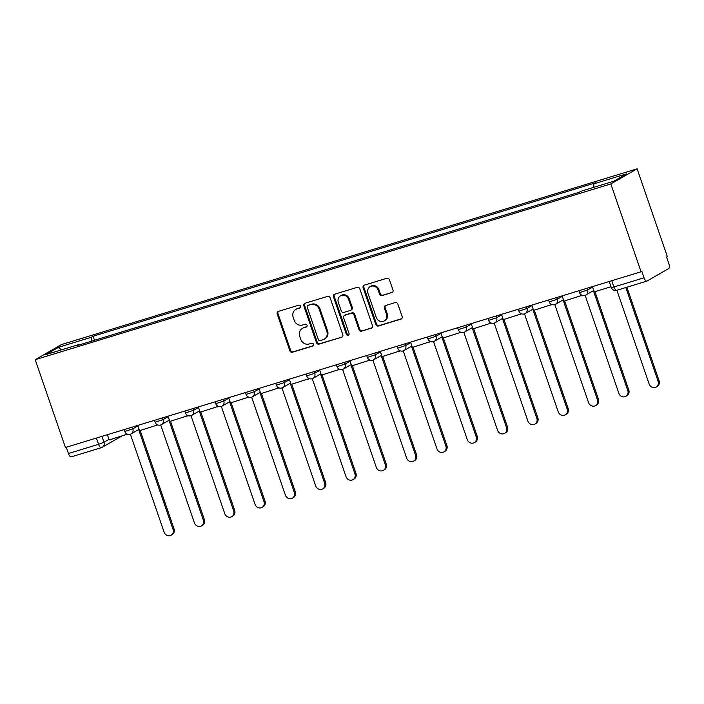 <?xml version="1.0" encoding="UTF-8"?>
<svg xmlns="http://www.w3.org/2000/svg" width="704" height="704" viewBox="0 0 704 704"><rect width="100%" height="100%" fill="white"/><g stroke="black" fill="none" stroke-linecap="round" stroke-linejoin="round"><path stroke-width="1.06" d="M300.494 306.222A1.514 1.39 -119.9 0 0 298.672 305.202L278.406 311.388A2.165 1.989 -119.9 0 0 277.2 314.01L289.854 350.786A2.165 1.989 -119.9 0 0 292.468 352.238L312.734 346.051A1.514 1.39 -119.9 0 0 313.579 344.212A1.514 1.39 -119.9 0 0 311.749 343.191L309.126 343.992A6.934 6.354 -119.9 0 1 300.775 339.319L299.719 336.257A6.934 6.354 -119.9 0 1 302.359 328.381A6.934 6.354 -119.9 0 1 303.574 327.862L306.196 327.061A1.514 1.39 -119.9 0 0 307.041 325.222A1.514 1.39 -119.9 0 0 305.21 324.201L302.588 325.002A6.934 6.354 -119.9 0 1 294.237 320.329L293.181 317.258A6.934 6.354 -119.9 0 1 295.821 309.39A6.934 6.354 -119.9 0 1 297.035 308.862L299.658 308.062A1.514 1.39 -119.9 0 0 300.494 306.222M391.802 292.679A2.165 1.989 -119.9 0 0 393.008 290.057L389.453 279.734A2.165 1.989 -119.9 0 0 386.848 278.282L364.338 285.155A2.165 1.989 -119.9 0 0 363.132 287.778L375.795 324.544A2.165 1.989 -119.9 0 0 378.4 326.005L400.91 319.132A2.165 1.989 -119.9 0 0 402.116 316.51L397.83 304.049A2.165 1.989 -119.9 0 0 395.217 302.588L385.581 305.527A2.165 1.989 -119.9 0 0 384.375 308.15L386.505 314.327A5.799 5.315 -119.9 0 1 384.296 320.918A5.799 5.315 -119.9 0 1 376.297 317.451L367.963 293.242A5.799 5.315 -119.9 0 1 370.172 286.66A5.799 5.315 -119.9 0 1 378.171 290.127L379.562 294.158A2.165 1.989 -119.9 0 0 382.175 295.618L392.515 292.274M610.826 183.938L641.062 271.762L65.437 447.515L35.2 359.691L610.826 183.938L637.102 168.81L61.486 344.564L35.2 359.691M330.132 297.854A2.165 1.989 -119.9 0 0 327.518 296.393L305.017 303.266A2.165 1.989 -119.9 0 0 303.811 305.888L316.466 342.654A2.165 1.989 -119.9 0 0 319.079 344.115L341.59 337.242A2.165 1.989 -119.9 0 0 342.795 334.62L330.132 297.854M334.673 294.21L357.183 287.338A2.165 1.989 -119.9 0 1 359.797 288.798L372.451 325.565A2.165 1.989 -119.9 0 1 371.254 328.187L361.618 331.126A2.165 1.989 -119.9 0 1 359.005 329.666L353.874 314.758A2.165 1.989 -119.9 0 0 351.261 313.298L344.872 315.251A2.165 1.989 -119.9 0 0 343.666 317.874L349.008 333.397A1.514 1.39 -119.9 0 1 348.436 335.122A1.514 1.39 -119.9 0 1 346.342 334.215L333.467 296.833A2.165 1.989 -119.9 0 1 334.673 294.21M641.062 271.762L641.828 271.322L644.054 277.772A4.418 1.734 73 0 0 646.87 281.107A4.418 1.734 73 0 0 647.02 281.046L668.703 268.567A4.418 1.734 73 0 0 668.8 263.516L666.582 257.066L667.348 256.626L637.102 168.81M71.394 456.799A4.418 1.734 -107 0 1 71.245 456.861A4.418 1.734 -107 0 1 68.429 453.526L98.551 444.321L103.963 442.253L108.988 439.366M66.273 447.26L68.429 453.526M78.786 345.057L78.443 344.678L45.795 354.649L58.661 347.239L91.309 337.269L91.23 341.255M593.798 187.326L593.868 183.823L595.663 182.785L93.113 336.23L91.309 337.269M593.868 183.823L626.516 173.853L613.642 181.271L580.994 191.233L579.19 192.271L76.639 345.717L78.443 344.678M94.503 340.261L93.113 336.23M58.661 347.239L61.292 349.914M300.247 307.674L297.801 308.422A6.934 6.354 -119.9 0 0 296.586 308.942L295.821 309.39M302.359 328.381L303.125 327.941A6.934 6.354 -119.9 0 1 304.339 327.413L306.794 326.665M278.432 311.379A2.165 1.989 -119.9 0 0 277.966 313.57L290.62 350.337A2.165 1.989 -119.9 0 0 293.234 351.798L313.333 345.664M305.043 303.257A2.165 1.989 -119.9 0 0 304.577 305.448L317.231 342.214A2.165 1.989 -119.9 0 0 319.845 343.675L341.59 337.242M308.097 305.483A1.514 1.39 -119.9 0 0 307.252 307.322L318.366 339.592A1.514 1.39 -119.9 0 0 320.197 340.613L322.96 339.768A6.934 6.354 -119.9 0 0 324.166 339.249A6.934 6.354 -119.9 0 0 326.814 331.373L319.22 309.311A6.934 6.354 -119.9 0 0 310.86 304.638L308.862 305.043A1.514 1.39 -119.9 0 0 308.598 305.158L307.833 305.598M324.166 339.249L324.931 338.809A6.934 6.354 -119.9 0 0 327.58 330.933L326.814 331.373M308.862 305.043L311.626 304.198A6.934 6.354 -119.9 0 1 319.986 308.871L327.58 330.933M371.985 327.756L361.618 331.126M344.494 315.41L345.259 314.97A2.165 1.989 -119.9 0 1 345.638 314.811L352.026 312.858A2.165 1.989 -119.9 0 1 354.64 314.318L359.77 329.226A2.165 1.989 -119.9 0 0 362.384 330.686M334.708 294.202A2.165 1.989 -119.9 0 0 334.233 296.393L347.107 333.775A1.514 1.39 -119.9 0 0 348.779 334.831M348.542 299.288A5.799 5.315 -119.9 0 0 340.551 295.821A5.799 5.315 -119.9 0 0 338.342 302.403L341.273 310.93A2.165 1.989 -119.9 0 0 343.886 312.391L350.275 310.438A2.165 1.989 -119.9 0 0 351.481 307.815L348.542 299.288L349.307 298.839A5.799 5.315 -119.9 0 0 341.317 295.372L340.551 295.821M350.654 310.27L351.419 309.83A2.165 1.989 -119.9 0 0 352.246 307.375L351.481 307.815M349.307 298.839L352.246 307.375M370.172 286.66L370.938 286.22A5.799 5.315 -119.9 0 1 378.937 289.687L380.327 293.718A2.165 1.989 -119.9 0 0 382.941 295.178L392.542 292.248M384.296 320.918L385.062 320.47A5.799 5.315 -119.9 0 0 387.27 313.887L386.505 314.327M385.616 305.518A2.165 1.989 -119.9 0 0 385.141 307.71L387.27 313.887M364.373 285.138A2.165 1.989 -119.9 0 0 363.898 287.338L376.561 324.104A2.165 1.989 -119.9 0 0 379.174 325.565L401.65 318.701M130.381 434.21L164.102 532.154A5.078 4.655 -119.9 0 0 171.107 535.19A5.078 4.655 -119.9 0 0 173.043 529.426L174.038 528.854A5.078 4.655 60.1 0 1 172.11 534.618L171.107 535.19M140.175 430.496L174.038 528.854M127.398 434.157L109.199 439.956L107.386 434.702M126.491 434.676L126.025 433.321M138.653 429.546L173.043 529.426M160.697 424.952L194.418 522.896A5.078 4.655 -119.9 0 0 201.423 525.932A5.078 4.655 -119.9 0 0 203.359 520.168L204.362 519.596A5.078 4.655 60.1 0 1 202.426 525.36L201.423 525.932M170.491 421.238L204.362 519.596M157.714 424.899L139.515 430.698L137.702 425.445M156.807 425.418L156.341 424.063M168.969 420.288L203.359 520.168M191.013 415.694L224.743 513.638A5.078 4.655 -119.9 0 0 231.739 516.674A5.078 4.655 -119.9 0 0 233.675 510.91L234.678 510.338A5.078 4.655 60.1 0 1 232.742 516.102L231.739 516.674M200.807 411.981L234.678 510.338M188.03 415.642L169.831 421.441L168.018 416.187M187.123 416.161L186.657 414.806M199.285 411.03L233.675 510.91M221.329 406.437L255.059 504.381A5.078 4.655 -119.9 0 0 262.064 507.417A5.078 4.655 -119.9 0 0 263.991 501.653L264.994 501.081A5.078 4.655 60.1 0 1 263.058 506.845L262.064 507.417M231.123 402.723L264.994 501.081M218.346 406.384L200.147 412.183L198.334 406.938M217.439 406.903L216.973 405.557M229.601 401.773L263.991 501.653M251.645 397.179L285.375 495.123A5.078 4.655 -119.9 0 0 292.38 498.168A5.078 4.655 -119.9 0 0 294.307 492.395L295.31 491.823A5.078 4.655 60.1 0 1 293.374 497.587L292.38 498.168M261.439 393.474L295.31 491.823M248.662 397.126L230.463 402.926L228.65 397.681M247.755 397.646L247.289 396.299M259.917 392.515L294.307 492.395M281.961 387.922L315.691 485.874A5.078 4.655 -119.9 0 0 322.696 488.91A5.078 4.655 -119.9 0 0 324.632 483.138L325.626 482.566A5.078 4.655 60.1 0 1 323.69 488.338L322.696 488.91M291.755 384.217L325.626 482.566M278.978 387.869L260.779 393.677L258.966 388.423M278.071 388.388L277.605 387.042M290.233 383.258L324.632 483.138M312.277 378.673L346.007 476.617A5.078 4.655 -119.9 0 0 353.012 479.653A5.078 4.655 -119.9 0 0 354.948 473.889L355.942 473.308A5.078 4.655 60.1 0 1 354.006 479.081L353.012 479.653M322.071 374.959L355.942 473.308M309.294 378.611L291.095 384.419L289.282 379.166M308.387 379.139L307.93 377.784M320.549 374L354.948 473.889M342.593 369.415L376.323 467.359A5.078 4.655 -119.9 0 0 383.328 470.395A5.078 4.655 -119.9 0 0 385.264 464.631L386.258 464.059A5.078 4.655 60.1 0 1 384.322 469.823L383.328 470.395M352.387 365.702L386.258 464.059M339.61 369.362L321.411 375.162L319.607 369.908M338.703 369.882L338.246 368.526M350.865 364.751L385.264 464.631M372.909 360.158L406.639 458.102A5.078 4.655 -119.9 0 0 413.644 461.138A5.078 4.655 -119.9 0 0 415.58 455.374L416.574 454.802A5.078 4.655 60.1 0 1 414.638 460.566L413.644 461.138M382.703 356.444L416.574 454.802M369.926 360.105L351.727 365.904L349.923 360.65M369.028 360.624L368.562 359.269M381.19 355.494L415.58 455.374M403.225 350.9L436.955 448.844A5.078 4.655 -119.9 0 0 443.96 451.88A5.078 4.655 -119.9 0 0 445.896 446.116L446.89 445.544A5.078 4.655 60.1 0 1 444.954 451.308L443.96 451.88M413.028 347.186L446.89 445.544M400.242 350.847L382.043 356.646L380.239 351.393M399.344 351.366L398.878 350.011M411.506 346.236L445.896 446.116M433.55 341.642L467.271 439.586A5.078 4.655 -119.9 0 0 474.276 442.622A5.078 4.655 -119.9 0 0 476.212 436.858L477.206 436.286A5.078 4.655 60.1 0 1 475.27 442.05L474.276 442.622M443.344 337.929L477.206 436.286M430.558 341.59L412.359 347.389L410.555 342.135M429.66 342.109L429.194 340.762M441.822 336.978L476.212 436.858M463.866 332.385L497.587 430.329A5.078 4.655 -119.9 0 0 504.592 433.374A5.078 4.655 -119.9 0 0 506.528 427.601L507.522 427.029A5.078 4.655 60.1 0 1 505.586 432.793L504.592 433.374M473.66 328.671L507.522 427.029M460.874 332.332L442.675 338.131L440.871 332.886M459.976 332.851L459.51 331.505M472.138 327.721L506.528 427.601M494.182 323.127L527.903 421.08A5.078 4.655 -119.9 0 0 534.908 424.116A5.078 4.655 -119.9 0 0 536.844 418.343L537.838 417.771A5.078 4.655 60.1 0 1 535.902 423.544L534.908 424.116M503.976 319.422L537.838 417.771M491.198 323.074L472.991 328.874L471.187 323.629M490.292 323.594L489.826 322.247M502.454 318.463L536.844 418.343M524.498 313.878L558.219 411.822A5.078 4.655 -119.9 0 0 565.224 414.858A5.078 4.655 -119.9 0 0 567.16 409.094L568.154 408.514A5.078 4.655 60.1 0 1 566.218 414.286L565.224 414.858M534.292 310.165L568.154 408.514M521.514 313.817L503.307 319.625L501.503 314.371M520.608 314.345L520.142 312.99M532.77 309.206L567.16 409.094M554.814 304.621L588.535 402.565A5.078 4.655 -119.9 0 0 595.54 405.601A5.078 4.655 -119.9 0 0 597.476 399.837L598.47 399.265A5.078 4.655 60.1 0 1 596.534 405.029L595.54 405.601M564.608 300.907L598.47 399.265M551.83 304.559L533.623 310.367L531.819 305.114M550.924 305.087L550.458 303.732M563.086 299.948L597.476 399.837M585.13 295.363L618.851 393.307A5.078 4.655 -119.9 0 0 625.856 396.343A5.078 4.655 -119.9 0 0 627.792 390.579L628.786 390.007A5.078 4.655 60.1 0 1 626.85 395.771L625.856 396.343M594.924 291.65L628.786 390.007M582.146 295.31L563.939 301.11L562.135 295.856M581.24 295.83L580.774 294.474M593.402 290.699L627.792 390.579M616.88 290.268L649.167 384.05A5.078 4.655 -119.9 0 0 656.172 387.086A5.078 4.655 -119.9 0 0 658.108 381.322L659.102 380.75A5.078 4.655 60.1 0 1 657.166 386.514L656.172 387.086M626.894 287.206L659.102 380.75M611.01 286.739L594.264 291.852L592.451 286.598M625.821 287.54L658.108 381.322M101.939 436.366L103.963 442.253A4.418 4.048 -119.9 0 1 101.517 447.603A4.418 1.734 -107 0 1 101.367 447.665A4.418 1.734 -107 0 1 98.551 444.321L96.395 438.064M587.004 288.262L587.602 289.995L592.627 287.1M556.688 297.519L557.278 299.244L562.302 296.358M526.372 306.777L526.962 308.502L531.986 305.615M496.056 316.034L496.646 317.759L501.67 314.864M465.74 325.292L466.33 327.017L471.354 324.122M435.424 334.55L436.014 336.274L441.038 333.379M405.108 343.807L405.698 345.532L410.722 342.637M374.792 353.056L375.382 354.79L380.406 351.894M344.467 362.314L345.066 364.038L350.09 361.152M314.151 371.571L314.75 373.296L319.774 370.41M283.835 380.829L284.434 382.554L289.458 379.658M253.519 390.086L254.118 391.811L259.142 388.916M223.203 399.344L223.802 401.069L228.826 398.174M192.887 408.602L193.486 410.326L198.51 407.431M162.571 417.85L163.17 419.584L168.194 416.689M132.255 427.108L132.854 428.833L137.878 425.946M124.142 429.59L124.784 431.464L132.854 428.833A4.418 4.048 60.1 0 1 130.398 434.183M154.458 420.332L155.1 422.206L163.17 419.584A4.418 4.048 60.1 0 1 160.714 424.926M184.774 411.074L185.425 412.949L193.486 410.326A4.418 4.048 60.1 0 1 191.03 415.677M215.09 401.817L215.741 403.691L223.802 401.069A4.418 4.048 60.1 0 1 221.346 406.419M245.406 392.559L246.057 394.434L254.118 391.811A4.418 4.048 60.1 0 1 251.662 397.162M275.722 383.302L276.373 385.176L284.434 382.554A4.418 4.048 60.1 0 1 281.978 387.904M306.038 374.053L306.689 375.927L314.75 373.296A4.418 4.048 60.1 0 1 312.294 378.646M336.354 364.795L337.005 366.67L345.066 364.038A4.418 4.048 60.1 0 1 342.61 369.389M366.678 355.538L367.321 357.412L375.382 354.79A4.418 4.048 60.1 0 1 372.926 360.131M396.994 346.28L397.637 348.154L405.698 345.532A4.418 4.048 60.1 0 1 403.242 350.882M427.31 337.022L427.953 338.897L436.014 336.274A4.418 4.048 60.1 0 1 433.558 341.625M457.626 327.765L458.269 329.639L466.33 327.017A4.418 4.048 60.1 0 1 463.874 332.367M487.942 318.507L488.585 320.382L496.646 317.759A4.418 4.048 60.1 0 1 494.199 323.11M518.258 309.258L518.901 311.133L526.962 308.502A4.418 4.048 60.1 0 1 524.515 313.852M548.574 300.001L549.217 301.875L557.278 299.244A4.418 4.048 60.1 0 1 554.831 304.594M578.89 290.743L579.533 292.618L587.602 289.995A4.418 4.048 60.1 0 1 585.147 295.337M611.776 280.702L613.932 286.968L644.054 277.772M609.206 281.486L611.283 287.522L613.932 286.968A4.418 1.734 -107 0 0 616.748 290.312A4.418 1.734 -107 0 0 616.898 290.242M297.801 308.422L297.035 308.862M306.689 326.77L306.196 327.061M304.339 327.413L303.574 327.862M313.236 345.77L312.734 346.051M293.234 351.798L292.468 352.238M290.62 350.337L289.854 350.786M277.966 313.57L277.2 314.01M300.15 307.771L299.658 308.062M319.845 343.675L319.079 344.115M317.231 342.214L316.466 342.654M304.577 305.448L303.811 305.888M319.986 308.871L319.22 309.311M311.626 304.198L310.86 304.638M371.958 327.782L371.254 328.187M359.77 329.226L359.005 329.666M354.64 314.318L353.874 314.758M352.026 312.858L351.261 313.298M345.638 314.811L344.872 315.251M347.107 333.775L346.342 334.215M334.233 296.393L333.467 296.833M382.941 295.178L382.175 295.618M380.327 293.718L379.562 294.158M378.937 289.687L378.171 290.127M385.141 307.71L384.375 308.15M401.623 318.718L400.91 319.132M379.174 325.565L378.4 326.005M376.561 324.104L375.795 324.544M363.898 287.338L363.132 287.778M124.784 431.464A4.418 4.418 0 0 0 131.164 433.849L139.04 429.317M155.1 422.206A4.418 4.418 0 0 0 161.48 424.591L169.356 420.068M185.425 412.949A4.418 4.418 0 0 0 191.805 415.342L199.672 410.81M215.741 403.691A4.418 4.418 0 0 0 222.121 406.085L229.988 401.553M246.057 394.434A4.418 4.418 0 0 0 252.437 396.827L260.304 392.295M276.373 385.176A4.418 4.418 0 0 0 282.753 387.57L290.62 383.038M306.689 375.927A4.418 4.418 0 0 0 313.069 378.312L320.936 373.78M337.005 366.67A4.418 4.418 0 0 0 343.385 369.054L351.252 364.522M367.321 357.412A4.418 4.418 0 0 0 373.701 359.797L381.568 355.274M397.637 348.154A4.418 4.418 0 0 0 404.017 350.548L411.884 346.016M427.953 338.897A4.418 4.418 0 0 0 434.333 341.29L442.2 336.758M458.269 329.639A4.418 4.418 0 0 0 464.649 332.033L472.516 327.501M488.585 320.382A4.418 4.418 0 0 0 494.965 322.775L502.832 318.243M518.901 311.133A4.418 4.418 0 0 0 525.281 313.518L533.157 308.986M549.217 301.875A4.418 4.418 0 0 0 555.597 304.26L563.473 299.728M579.533 292.618A4.418 4.418 0 0 0 585.913 295.002L593.789 290.47M646.87 281.107L616.748 290.312A4.418 4.418 0 0 1 611.283 287.522M121.537 436.19L102.282 447.269A4.418 4.418 0 0 1 101.367 447.665L71.245 456.861"/></g></svg>
